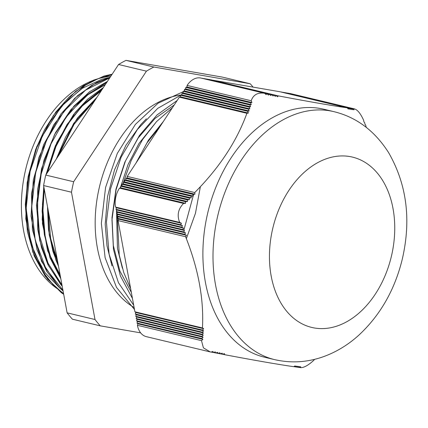 <?xml version="1.0" encoding="UTF-8"?>
<svg xmlns="http://www.w3.org/2000/svg" width="428" height="428" viewBox="0 0 428 428"><rect width="100%" height="100%" fill="white"/><g stroke="black" fill="none" stroke-linecap="round" stroke-linejoin="round"><path stroke-width="0.64" d="M137.008 323.129L201.706 338.591L202.883 339.334L201.502 340.64L203.402 347.841L210.255 351.928L146.376 336.665A19.34 13.455 -76.6 0 1 137.415 325.323L137.944 323.819L137.008 323.129L137.522 321.556L136.591 320.866L137.104 319.293L136.174 318.603L136.687 317.03L135.746 316.271L136.27 314.767L135.323 314.008L135.853 312.504L134.922 311.814L118.064 220.586L118.588 219.088L117.641 218.323L118.171 216.825L117.224 216.06L117.754 214.562L116.817 213.866L117.336 212.299L116.4 211.603L116.914 210.03L115.983 209.34L116.496 207.767L115.565 207.072A19.34 13.455 -76.6 0 1 119.487 188.143L120.632 187.812L120.739 186.239L121.927 185.843L122.071 184.211L123.221 183.88L123.366 182.248L124.516 181.911L124.66 180.279L125.805 179.947L125.955 178.316L127.1 177.978L127.212 176.406L179.369 97.167L180.514 96.835L180.664 95.198L181.809 94.872L181.959 93.234L183.104 92.903L183.254 91.266L184.393 90.939L184.505 89.361L185.688 88.971L185.843 87.339L186.983 87.007L187.095 85.429A19.34 13.455 -76.6 0 1 200.55 77.96L264.632 93.277L266.109 94.652L266.976 93.721L268.447 95.096L269.298 94.165L270.758 95.54L271.598 94.604L273.053 95.974L273.808 95.021L275.327 96.407L276.071 95.449L277.579 96.83L278.307 95.872C308.476 101.58 331.481 105.577 347.322 107.856L348.253 109.103L348.51 108.033L349.425 109.274L349.644 108.193L350.58 109.434L350.821 108.359L351.709 109.595L351.912 108.509L352.816 109.745L353.046 108.669L353.908 109.894L354.1 108.808C357.31 109.504 360.488 113.324 363.634 120.268L363.961 121.98L364.651 122.611L365.004 124.393L365.678 125.019L366.026 126.8L366.769 127.79M202.112 78.335L266.976 93.721M203.824 78.629L269.298 94.165M205.536 78.929L271.598 94.604M207.248 79.228L273.877 95.037M208.96 79.522L276.135 95.465M210.672 79.822L279.789 91.72L347.322 107.856M281.351 92.095L348.51 108.033M283.063 92.389L349.676 108.198M284.775 92.689L350.821 108.359M286.487 92.983L351.944 108.514M288.199 93.283L353.046 108.669M289.911 93.577L290.013 93.497A19.34 13.455 -76.6 0 1 290.591 93.614L354.1 108.808L290.013 93.497M201.706 338.591L203.086 337.221L201.904 336.408L203.268 335.103L202.07 334.284L203.434 332.979L202.214 332.219L203.578 330.849L202.342 330.09L203.696 328.715L202.449 327.95C203.996 299.252 198.378 268.843 185.591 236.721L186.437 235.298L184.677 234.405L185.479 232.907L183.687 231.944L184.5 230.51L182.729 229.617L183.5 228.108L181.691 227.14L182.478 225.7L180.664 224.732L181.435 223.288L179.648 222.389C176.85 215.252 178.155 208.944 183.569 203.461L185.57 203.327L185.436 201.7L187.485 201.513L187.394 199.823L189.385 199.689L189.219 198.052L191.257 197.864L191.081 196.222L193.114 196.029L192.921 194.387L194.949 194.194L194.74 192.547C219.297 167.846 236.679 141.433 246.903 113.302L248.358 113.051L247.646 111.275L249.112 110.954L248.417 109.119L249.845 108.856L249.123 107.08L250.562 106.749L249.829 104.972L251.252 104.641L250.535 102.795L251.921 102.527L251.183 100.746C253.344 94.722 257.827 92.229 264.632 93.277M210.255 351.928L211.036 352.1L212.935 351.42L213.31 352.533L211.218 352.035M314.521 359.354L313.954 360.162C308.299 365.351 303.81 367.845 300.499 367.631L300.734 366.668L299.45 367.492L299.643 366.518L298.311 367.331L298.535 366.363L297.219 367.181L297.401 366.208L296.042 367.015L296.251 366.042L294.876 366.85L295.079 365.876L293.72 366.684C277.884 364.399 254.879 360.403 224.705 354.7L224.406 353.603L222.539 354.288L222.153 353.175L220.281 353.86L219.88 352.747L217.932 353.416L217.585 352.308L215.701 352.988L215.273 351.87L213.31 352.533M274.583 359.616L264.477 357.203A127.48 88.719 -76.6 0 1 207.821 212.593A127.48 88.719 -76.6 0 1 323.739 109.22L333.845 111.638A127.48 88.719 103.4 0 0 216.718 220.436A127.48 88.719 103.4 0 0 274.583 359.616C291.334 363.447 307.893 362.372 324.253 356.39C336.959 351.661 348.526 344.551 358.964 335.054C380.219 315.211 394.611 290.109 402.143 259.748C411.442 220.083 406.878 184.297 388.458 152.384C374.559 130.695 356.353 117.112 333.845 111.638M300.499 367.631L299.573 367.411M299.413 367.486L298.471 367.261M298.311 367.331L297.348 367.101M297.187 367.176L296.203 366.94M296.042 367.015L295.042 366.775M294.876 366.85L293.854 366.603M224.705 354.7L222.715 354.224M222.469 354.277L220.457 353.796M220.211 353.849L218.178 353.362M217.932 353.416L215.878 352.923M215.632 352.977L213.561 352.479M201.502 340.64L137.415 325.323M202.883 339.334L137.944 323.819M201.711 338.527L136.997 323.06M203.086 337.221L137.522 321.556M136.591 320.866L201.898 336.472M201.904 336.408L136.58 320.797M203.268 335.103L137.104 319.293M136.174 318.603L202.064 334.348M202.07 334.284L136.163 318.534M203.434 332.979L136.687 317.03M135.756 316.34L202.214 332.219M202.219 332.155L135.746 316.271M203.578 330.849L136.27 314.767M135.339 314.077L202.342 330.09M202.348 330.025L135.323 314.008M203.696 328.715L135.853 312.504M134.922 311.814L202.449 327.95M185.591 236.721L118.064 220.586M186.437 235.298L118.588 219.088M117.657 218.392L184.677 234.405M184.65 234.335L117.641 218.323M185.479 232.907L118.171 216.825M117.24 216.129L183.714 232.013M183.687 231.944L117.224 216.06M184.5 230.51L117.754 214.562M116.817 213.866L182.729 229.617M182.703 229.542L116.807 213.797M183.5 228.108L117.336 212.299M116.4 211.603L181.723 227.209M181.691 227.14L116.389 211.534M182.478 225.7L116.914 210.03M209.062 79.437L276.071 95.449M203.926 78.549L269.228 94.155M202.214 78.249L266.906 93.711M210.774 79.736L278.307 95.872M205.638 78.843L271.529 94.593M207.35 79.143L273.808 95.021M187.095 85.429L251.183 100.746M181.921 93.293L248.395 109.177M249.112 110.954L181.809 94.872M247.673 111.216L180.664 95.198M251.252 104.641L185.688 88.971M249.85 104.908L184.548 89.302M185.8 87.398L250.514 102.859M251.921 102.527L186.983 87.007M250.535 102.795L185.843 87.339M248.358 113.051L180.514 96.835M246.903 113.302L179.369 97.167M180.627 95.257L247.646 111.275M184.505 89.361L249.829 104.972M250.562 106.749L184.393 90.939M249.144 107.016L183.254 91.266M249.845 108.856L183.104 92.903M248.417 109.119L181.959 93.234M183.216 91.33L249.123 107.08M283.165 92.304L349.644 108.193M288.301 93.197L353.014 108.664M281.453 92.009L348.472 108.027M286.589 92.897L351.912 108.509M284.877 92.603L350.789 108.354M127.212 176.406L194.74 192.547M193.114 196.029L125.805 179.947M191.139 196.168L124.66 180.279M125.918 178.374L192.921 194.387M122.034 184.27L187.341 199.876M187.485 201.513L121.927 185.843M185.495 201.642L120.782 186.18M185.57 203.327L120.632 187.812M119.487 188.143L183.569 203.461M120.739 186.239L185.436 201.7M194.949 194.194L127.1 177.978M192.98 194.333L125.955 178.316M189.385 199.689L123.221 183.88M187.394 199.823L122.071 184.211M123.328 182.307L189.219 198.052M124.623 180.338L191.081 196.222M191.257 197.864L124.516 181.911M189.278 197.998L123.366 182.248M115.565 207.072L179.648 222.389M181.435 223.288L116.496 207.767M180.664 224.732L115.972 209.271M115.983 209.34L180.696 224.802M160.479 125.864L146.981 142.936L135.954 163.121M122.397 268.238L117.459 248.449L116.491 209.72M120.3 187.908L128.009 164.625L138.945 143.519L156.637 121.499M174.223 104.983L155.075 118.422L138.265 137.859L124.906 161.971L115.951 189.187L111.986 217.686L113.34 245.597L119.915 271.068L131.337 292.41M111.97 265.852L107 245.843L105.202 224.288L107.487 196.752L114.533 169.857L125.934 145.269L140.908 124.478L146.387 118.791M134.13 307.534A111.89 77.864 -76.6 0 1 98.435 191.471A111.89 77.864 -76.6 0 1 181.606 94.893M183.184 91.726L158.066 103.228L135.371 124.43L117.293 153.411L105.582 187.427L101.356 223.309L105.111 257.688L116.486 287.365L134.504 309.556M177.181 100.494L157.055 114.913L139.394 135.548L125.425 161.072L116.058 189.791L111.981 219.826L113.441 249.214L120.428 276.001L132.45 298.46M163.442 121.365L148.409 140.207L136.259 162.667M110.74 76.371A112.714 78.436 103.4 0 0 26.306 166.85A112.714 78.436 103.4 0 0 56.876 288.402M105.486 84.348L90.602 92.528L76.655 104.314M101.479 90.436L83.107 104.716L67.105 124.361L54.49 148.163L46.031 174.672M43.795 186.624L42.126 211.17L44.368 234.806L50.456 256.351L60.091 274.787M95.037 100.227L87.997 106.668M53.81 251.621L57.678 261.727M57.491 260.716L50.82 239.407M80.106 115.865L94.583 100.917M45.32 238.246L42.463 204.434L43.961 187.523M46.492 173.977L53.896 150.33L66.174 126.314L81.86 106.299L101.222 90.832M69.079 113.19L87.879 94.759L105.309 84.621M62.937 290.205L60.327 288.381M59.722 287.932L45.197 272.914L34.315 252.937L27.665 228.696L25.819 202.011L28.922 174.49L36.722 147.804L48.781 123.606L64.296 103.33L82.353 88.27L101.8 79.276L108.166 77.789M181.809 94.823L181.114 95.07M180.632 95.246L157.713 108.375L137.34 129.561L121.167 157.081L110.574 188.753L106.422 222.009L109.108 254.189L118.444 282.683L133.702 305.234M172.447 107.685L156.53 121.611L142.561 139.549L131.15 160.644L122.852 183.987M117.454 214.016L117.304 215.835M117.283 216.14L119.225 254.885L123.788 272.647L130.636 288.622M140.651 332.866L100.275 325.852A149.688 104.17 -76.6 0 1 95.005 319.518L71.476 192.209A149.688 104.17 -76.6 0 1 73.648 181.745L146.435 71.16A149.688 104.17 -76.6 0 1 153.877 67.03L250.187 83.754A149.688 104.17 -76.6 0 1 253.071 87.082M250.187 83.754L222.309 77.094L125.998 60.369A149.688 104.17 103.4 0 0 118.556 64.5L45.764 175.079A149.688 104.17 103.4 0 0 43.597 185.549L67.121 312.852A149.688 104.17 103.4 0 0 72.396 319.192L100.275 325.852M67.121 312.852L95.005 319.518M43.597 185.549L71.476 192.209M45.764 175.079L73.648 181.745M118.556 64.5L146.435 71.16M125.998 60.369L153.877 67.03M271.994 231.853A87.563 60.937 -76.6 0 1 377.512 173.286A87.563 60.937 -76.6 0 1 346.771 321.728A87.563 60.937 -76.6 0 1 271.994 231.853M188.117 193.167L188.208 192.584M111.799 74.761L98.472 78.527L85.402 85.188L61.386 106.363L42.281 136.136L30.115 171.387L26.156 208.473L30.875 243.548L43.79 272.962L52.938 284.577L63.585 293.699M183.858 230.184L193.75 193.911M109.75 77.869L85.525 90.18L63.847 111.462L46.706 139.838L35.636 172.725L31.688 207.211L35.224 240.178L45.946 268.698L62.932 290.168M186.346 238.664L195.462 213.267L200.374 186.661M106.823 82.32L85.156 96.172L66.078 117.208L51.039 143.819L41.179 174.03L37.273 205.552L39.611 236.053L48.064 263.215L61.98 285.032M102.543 88.821L84.402 103.33L68.592 122.938L55.977 146.494L47.337 172.693M44.25 189.08L42.773 213.529L45.095 237.053L51.087 258.587L60.525 277.13M95.599 99.376L74.098 124.281L58.235 156.134M48.294 210.956L50.627 238.396L57.941 263.156M112.024 74.418L93.459 80.159L75.596 91.367L53.409 115.469L36.664 146.884L27.167 182.542L25.787 218.831L32.812 252.087L47.449 279.045L63.649 294.052M110.092 77.35L91.833 85.268L74.627 98.392L53.741 124.783L38.82 157.691L31.495 193.884L32.416 229.708L41.644 261.535L58.155 286.252L63.05 290.805M107.321 81.566L89.971 91.506L73.958 106.107L54.527 134.59L41.543 168.744L36.455 205.199L39.67 240.29L48.482 265.611L62.146 285.925M103.292 87.687L87.719 99.2L73.621 114.474L56.854 142.481L45.935 174.822L55.356 145.75L75.205 112.446L87.585 99.248L103.383 87.542M60.819 278.724L49.932 257.661L42.452 223.635L43.752 186.389L42.195 219.553L47.535 250.498L60.776 278.516M96.91 97.375L73.675 123.43L56.325 159.039M47.535 206.842L49.231 234.811L55.993 260.267L58.486 266.104M112.152 74.226L104.063 76.023L83.428 85.648L68.924 97.199L55.838 112.04L44.635 129.641L35.711 149.351L28.152 176.566L25.305 204.488L27.381 231.5L34.24 256.035L45.234 276.199L61.124 292.517L63.697 294.325M110.205 77.184L96.691 82.486L77.714 95.546L60.84 114.073L43.602 144.744L33.314 179.899L31.041 216.081L37.033 249.701L46.62 271.234L60.054 288.253L63.082 290.981M107.417 81.416L89.516 91.753L70.877 109.659L55.389 132.862L44.073 159.895L37.659 189.005L37.669 229.135L41.559 247.748L47.925 264.606L60.846 284.62L62.183 286.118M97.022 97.21L77.618 117.807L65.548 137.249L56.255 159.146M47.513 206.745L48.482 229.783L52.912 251.316L58.513 266.253"/></g></svg>
